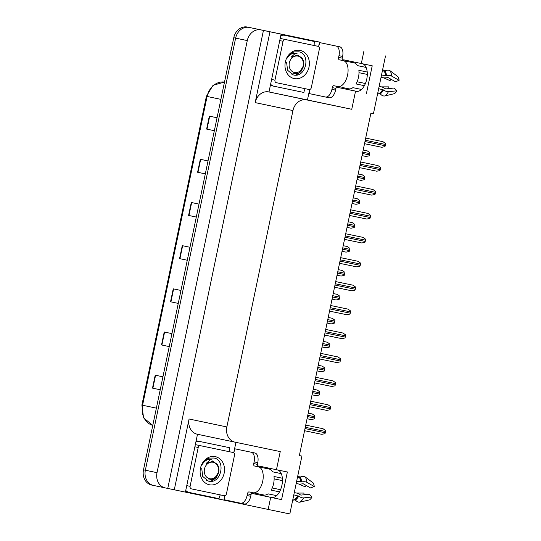 <?xml version="1.0" encoding="UTF-8"?>
<svg xmlns="http://www.w3.org/2000/svg" width="541" height="541" viewBox="0 0 541 541"><rect width="100%" height="100%" fill="white"/><g stroke="black" fill="none" stroke-linecap="round" stroke-linejoin="round"><path stroke-width="0.81" d="M251.903 492.946A14.113 7.628 -78.2 0 0 253.668 493.771L270.689 497.348L268.167 509.439L289.82 513.95L301.905 456.097L299.362 455.563L301.905 456.097M262.027 494.616A14.113 7.628 -78.2 0 0 264.427 496.009L253.668 493.771M336.766 86.749A14.113 7.628 -78.2 0 0 338.524 87.574L355.545 91.159L351.758 109.289L306.558 99.875A13.234 11.138 101.9 0 0 292.952 110.56L226.855 426.944A13.234 11.138 101.9 0 0 235.031 442.166A13.234 11.138 101.9 0 0 235.051 442.166L280.252 451.586L276.465 469.716L259.443 466.139A14.113 7.628 -78.2 0 0 259.43 466.132A14.113 7.628 -78.2 0 0 257.496 466.18M338.524 87.574L349.283 89.813A14.113 7.628 101.8 0 1 346.882 88.42M362.592 63.791A14.113 7.628 101.8 0 1 366.69 79.432A14.113 7.628 101.8 0 1 356.431 91.321A14.113 7.628 101.8 0 1 356.424 91.314L355.545 91.159M235.93 442.355L233.915 451.992M224.63 496.449L223.859 500.114L185.407 492.107L197.492 434.267M309.486 90.252L307.457 99.963L269.005 91.956L281.083 34.117L274.558 32.744L319.542 42.11L318.771 45.796M226.855 426.944L189.08 418.998A13.234 11.138 101.9 0 0 197.255 434.213A13.234 11.138 101.9 0 0 197.276 434.22L235.01 442.159M189.08 418.998L174.283 489.801L185.407 492.121M268.999 91.97L268.782 91.923A13.234 11.138 101.9 0 0 255.176 102.607L269.966 31.797L263.44 30.424L167.757 488.428L165.215 487.901A13.234 11.138 -78.1 0 1 165.194 487.894A13.234 11.138 -78.1 0 1 157.018 472.678L247.284 40.575A13.234 11.138 -78.1 0 1 260.897 29.897L263.44 30.424M281.083 34.117L269.966 31.797M165.174 487.894L153.556 485.446A13.234 11.138 -78.1 0 1 153.536 485.446A13.234 11.138 -78.1 0 1 153.536 485.446A13.234 11.138 -78.1 0 1 145.36 470.224L235.626 38.127A13.234 11.138 -78.1 0 1 249.239 27.442L319.542 42.11M268.167 509.439L223.859 500.114M174.283 489.801L167.757 488.428M271.995 497.578L264.001 495.894M356.85 91.382L348.857 89.705M299.362 455.563L370.876 113.272L373.418 113.799L385.503 55.946M351.758 109.289L307.457 99.963M363.85 51.436L361.32 63.527L344.299 59.943A14.113 7.628 -78.2 0 0 344.292 59.943A14.113 7.628 -78.2 0 0 342.352 59.983M271.562 497.51L271.582 497.517A14.113 7.628 -78.2 0 1 271.562 497.51L281.591 499.62L287.366 471.989L276.465 469.716M281.591 499.62L270.689 497.348M366.446 93.424L372.222 65.792L361.32 63.527M352.259 62.506A14.113 7.628 101.8 0 1 354.625 62.114M269.77 468.31A14.113 7.628 -78.2 0 0 267.396 468.702M271.575 497.51A14.113 7.628 -78.2 0 0 281.834 485.629A14.113 7.628 -78.2 0 0 277.736 469.98M165.194 487.894L153.536 485.446A13.234 11.138 -78.1 0 1 145.36 470.224L235.626 38.127A13.234 11.138 -78.1 0 1 249.239 27.442L318.642 41.9A13.234 11.138 -78.1 0 1 318.656 41.9L316.776 41.508A13.234 11.138 -78.1 0 1 316.796 41.508A13.234 11.138 -78.1 0 1 316.81 41.515M152.873 388.215L160.224 389.757L152.873 388.215L155.578 375.258M162.929 376.807L155.213 375.183L152.501 388.134M161.894 345.036L169.238 346.585L161.894 345.036L164.599 332.086M171.943 333.628L164.227 332.005L161.522 344.962M170.909 301.864L178.26 303.406L170.909 301.864L173.62 288.908M180.965 290.456L173.248 288.833L170.543 301.783M206.993 129.157L214.337 130.706L206.993 129.157L209.698 116.207M217.042 117.755L209.326 116.132L206.621 129.083M205.323 173.877L197.6 172.254L205.323 173.884M208.028 160.927L200.312 159.304L197.6 172.254M188.951 215.507L196.302 217.056L188.951 215.507L191.656 202.557M199.007 204.106L191.291 202.483L188.586 215.433M179.93 258.686L187.281 260.235L179.93 258.686L182.635 245.736M189.986 247.278L182.27 245.655L179.565 258.612M153.516 485.439L151.69 485.054A13.234 11.138 -78.1 0 1 151.669 485.054A13.234 11.138 -78.1 0 1 143.493 469.831L233.766 37.735A13.234 11.138 -78.1 0 1 247.372 27.05L318.649 41.9M312.252 413.96L308.228 413.128L312.252 413.96L314.862 415.813A2.205 1.19 101.8 0 1 314.781 416.746L314.51 418.037A2.205 1.19 101.8 0 1 314.213 418.93L311.075 419.573L307.058 418.741L311.075 419.579M322.997 428.709L305.726 425.111L322.997 428.709L325.608 430.555A2.205 1.19 101.8 0 1 325.526 431.495L325.256 432.786A2.205 1.19 101.8 0 1 324.958 433.679L321.821 434.322L304.556 430.724L321.827 434.322M317.249 390.041L313.225 389.209L317.249 390.041L319.859 391.894A2.205 1.19 101.8 0 1 319.778 392.827L319.508 394.118A2.205 1.19 101.8 0 1 319.21 395.011L316.072 395.654L312.056 394.822L316.072 395.654M322.24 366.122L318.223 365.29L322.24 366.122L324.857 367.975A2.205 1.19 101.8 0 1 324.776 368.908L324.505 370.2A2.205 1.19 101.8 0 1 324.208 371.092L321.07 371.735L317.053 370.903L321.07 371.735M327.237 342.203L323.22 341.371L327.237 342.203L329.854 344.056A2.205 1.19 101.8 0 1 329.773 344.989L329.503 346.281A2.205 1.19 101.8 0 1 329.199 347.173L326.067 347.816L322.051 346.984L326.067 347.816M327.995 404.79L310.723 401.192L327.995 404.79L330.605 406.636A2.205 1.19 101.8 0 1 330.524 407.576L330.253 408.868A2.205 1.19 101.8 0 1 329.956 409.76L326.818 410.403L309.553 406.805L326.818 410.403M332.992 380.871L315.721 377.273L332.992 380.871L335.603 382.717A2.205 1.19 101.8 0 1 335.521 383.657L335.251 384.949A2.205 1.19 101.8 0 1 334.953 385.841L331.816 386.484L314.551 382.886L331.816 386.484M337.983 356.952L320.718 353.354L337.983 356.952L340.6 358.798A2.205 1.19 101.8 0 1 340.519 359.738L340.248 361.03A2.205 1.19 101.8 0 1 339.951 361.922L336.813 362.565L319.542 358.967L336.813 362.565M342.98 333.033L325.716 329.435L342.98 333.033L345.598 334.879A2.205 1.19 101.8 0 1 345.516 335.812L345.246 337.111A2.205 1.19 101.8 0 1 344.942 338.003L341.811 338.646L324.539 335.048L341.811 338.646M337.449 86.459A2.205 1.19 -78.2 0 0 335.934 88.379L332.302 87.628A2.205 1.19 101.8 0 1 333.912 85.715A2.205 1.19 101.8 0 1 333.919 85.715L337.882 86.546A13.234 7.148 -78.2 0 0 337.888 86.546A13.234 7.148 -78.2 0 0 347.579 75.064A13.234 7.148 -78.2 0 0 343.292 60.639L339.329 59.808A2.205 1.19 101.8 0 1 338.612 57.4L342.25 58.157A2.205 1.19 -78.2 0 0 342.96 60.565L339.329 59.808M367.224 72.034L358.859 70.289A13.234 7.148 101.8 0 1 358.48 77.336A13.234 7.148 101.8 0 1 356.005 83.936L364.377 85.681M381.047 77.282L383.17 77.721A4.849 2.144 173.3 0 0 387.045 77.667L388.093 77.579L395.471 81.772L399.109 80.332L391.725 76.139A4.849 2.144 173.3 0 0 386.558 75.74L381.52 75.01M343.292 60.639L347.288 61.471A13.234 7.148 101.8 0 1 347.288 61.471A13.234 7.148 101.8 0 1 347.281 61.471L354.186 62.912A13.234 7.148 101.8 0 1 357.473 65.63L366.115 67.429L357.459 65.61M382.399 70.824L384.238 71.202L385.104 70.871A4.849 3.469 -29.2 0 1 390.142 70.824L398.048 76.761A10.144 5.478 -78.2 0 1 399.109 80.332M341.878 87.378L348.789 88.819A13.234 7.148 101.8 0 0 352.874 87.649L361.523 89.454M378.673 88.656L383.576 90.002A4.849 2.157 30.3 0 0 388.472 91.7L396.925 90.793A10.144 5.478 -78.2 0 1 394.517 93.64L384.901 95.933A4.849 3.476 -127.1 0 1 380.303 93.877L379.64 93.221L377.794 92.842M358.987 72.69L367.305 74.421M357.094 81.772L365.418 83.503L357.087 81.786M396.925 90.793L394.173 88.014L385.719 88.92L384.793 88.426A4.849 2.157 30.3 0 0 381.27 86.824L379.146 86.377M381.419 86.858L388.729 86.871A6.052 3.266 -78.2 0 0 389.148 88.555M391.069 79.277A6.052 3.266 -78.2 0 0 390.034 80.629L383.454 77.776M377.55 94.019L380.127 93.661M384.894 70.979L382.649 69.613M339.748 46.817L319.792 42.624L339.748 46.817A8.818 4.768 101.8 0 1 342.609 56.433L342.25 58.157M346.923 61.397L342.96 60.565M335.934 88.379L335.576 90.11A8.818 4.768 101.8 0 1 329.111 97.765A8.818 4.768 101.8 0 1 329.104 97.765L309.148 93.573A8.818 4.768 101.8 0 0 309.459 89.522M336.117 46.059A8.818 4.768 101.8 0 1 338.977 55.676L338.612 57.4M332.302 87.628L331.937 89.353A8.818 4.768 101.8 0 1 325.479 97.008A8.818 4.768 101.8 0 1 325.472 97.008L329.104 97.765M319.792 42.624A8.818 4.768 101.8 0 1 318.453 46.465M270.392 85.316A8.818 7.425 101.9 0 0 271.771 85.776A8.818 7.425 101.9 0 0 271.785 85.776L274.091 86.262M305.198 88.697A8.818 7.425 -78.1 0 0 303.914 92.477L274.111 86.269A8.818 7.425 -78.1 0 1 274.104 86.269A8.818 7.425 -78.1 0 1 270.615 84.24M314.226 45.518A8.818 7.425 -78.1 0 1 314.551 41.529L282.422 34.834A8.818 7.425 101.9 0 0 280.962 34.705M280.738 35.787A8.818 7.425 -78.1 0 1 284.755 35.321L314.551 41.529M252.593 492.648A2.205 1.19 -78.2 0 0 251.078 494.575L247.44 493.818A2.205 1.19 101.8 0 1 249.056 491.904L253.019 492.743A13.234 7.148 -78.2 0 0 253.032 492.743A13.234 7.148 -78.2 0 0 262.723 481.26A13.234 7.148 -78.2 0 0 258.436 466.836L254.473 465.997A2.205 1.19 101.8 0 1 253.756 463.596L257.388 464.354A2.205 1.19 -78.2 0 0 258.104 466.755L254.473 465.997M282.361 478.23L274.003 476.486A13.234 7.148 101.8 0 1 273.624 483.532A13.234 7.148 101.8 0 1 271.149 490.132L279.521 491.877M296.191 483.478L298.307 483.918A4.849 2.144 173.3 0 0 302.182 483.857L303.231 483.776L310.615 487.968L314.253 486.528L306.869 482.335A4.849 2.144 173.3 0 0 301.695 481.936L296.664 481.206M258.436 466.836L262.432 467.667A13.234 7.148 101.8 0 1 262.432 467.667A13.234 7.148 101.8 0 1 262.426 467.667L269.33 469.101A13.234 7.148 101.8 0 1 272.617 471.826L281.252 473.625L272.603 471.806M297.536 477.013L299.383 477.399L300.248 477.067A4.849 3.469 -29.2 0 1 305.286 477.02L313.185 482.951A10.144 5.478 -78.2 0 1 314.253 486.528M257.022 493.575L253.039 492.743M276.667 495.644L268.011 493.845A13.234 7.148 101.8 0 1 263.934 495.015L253.032 492.743M293.81 494.853L298.72 496.192A4.849 2.157 30.3 0 0 303.616 497.896L312.062 496.99A10.144 5.478 -78.2 0 1 309.662 499.837L300.039 502.129A4.849 3.476 -127.1 0 1 295.44 500.073L294.777 499.417L292.938 499.032M274.131 478.88L282.449 480.618M272.238 487.962L280.556 489.7L272.231 487.982M312.062 496.99L309.31 494.21L300.864 495.116L299.937 494.616A4.849 2.157 30.3 0 0 296.407 493.013L294.29 492.574M296.556 493.047L303.873 493.067A6.052 3.266 -78.2 0 0 304.292 494.745M306.213 485.466A6.052 3.266 -78.2 0 0 305.178 486.826L298.598 483.972M292.695 500.209L295.264 499.857M300.032 477.176L297.793 475.803M254.892 453.006L234.936 448.82L254.892 453.006A8.818 4.768 101.8 0 1 257.753 462.629L257.388 464.354M262.067 467.593L258.104 466.755M251.078 494.575L250.713 496.3A8.818 4.768 101.8 0 1 244.255 503.955A8.818 4.768 101.8 0 1 244.248 503.955L224.292 499.762A8.818 4.768 101.8 0 0 224.603 495.718M251.254 452.256A8.818 4.768 101.8 0 1 254.114 461.872L253.756 463.596M247.44 493.818L247.081 495.549A8.818 4.768 101.8 0 1 240.617 503.198A8.818 4.768 101.8 0 1 240.61 503.198L244.248 503.955M234.936 448.82A8.818 4.768 101.8 0 1 233.59 452.661M185.529 491.505A8.818 7.425 101.9 0 0 186.909 491.972A8.818 7.425 101.9 0 0 186.922 491.972L189.228 492.459M220.343 494.893A8.818 7.425 -78.1 0 0 219.051 498.667L189.255 492.466A8.818 7.425 -78.1 0 1 189.242 492.459A8.818 7.425 -78.1 0 1 185.759 490.437M229.37 451.708A8.818 7.425 -78.1 0 1 229.695 447.725L197.566 441.023A8.818 7.425 101.9 0 0 196.106 440.895M195.883 441.977A8.818 7.425 -78.1 0 1 199.9 441.517L229.695 447.725M300.12 50.421A14.384 12.105 -78.1 0 1 309.026 66.969A14.384 12.105 -78.1 0 1 294.236 78.58A14.384 12.105 -78.1 0 1 285.33 62.032A14.384 12.105 -78.1 0 1 300.12 50.421M286.602 62.296L287.562 70.229L293.134 74.868C306.037 78.655 311.197 53.911 298.93 51.835L294.236 51.902C291.247 52.917 288.908 54.972 287.203 58.063C290.064 53.796 293.398 52.396 297.212 53.863M276.316 82.685L276.316 82.685A2.205 1.853 -78.1 0 1 274.95 80.149L283.071 41.285A2.205 1.853 -78.1 0 1 285.337 39.507L318.04 46.316A2.205 1.853 -78.1 0 1 318.047 46.323A2.205 1.853 -78.1 0 1 319.406 48.859L311.291 87.716A2.205 1.853 -78.1 0 1 309.019 89.495L276.316 82.685M313.381 45.336A2.205 1.853 -78.1 0 1 313.388 45.336L318.04 46.316L313.381 45.336M215.264 456.618A14.384 12.105 -78.1 0 1 224.17 473.165A14.384 12.105 -78.1 0 1 209.381 484.77A14.384 12.105 -78.1 0 1 200.474 468.229A14.384 12.105 -78.1 0 1 215.264 456.618M201.739 468.486L202.706 476.425L208.278 481.064C221.174 484.851 226.334 460.107 214.067 458.031L209.381 458.092C206.392 459.113 204.045 461.162 202.348 464.259C205.208 459.985 208.542 458.585 212.356 460.06M191.46 488.875L191.46 488.875A2.205 1.853 -78.1 0 1 190.094 486.339L198.209 447.481A2.205 1.853 -78.1 0 1 200.481 445.703L233.185 452.513A2.205 1.853 -78.1 0 1 234.551 455.049L226.429 493.906A2.205 1.853 -78.1 0 1 224.163 495.691L191.46 488.875M228.525 451.532L233.185 452.513L228.518 451.532M230.906 51.395L230.784 51.368A23.818 20.044 -78.1 0 1 230.933 50.604A23.818 20.044 -78.1 0 1 231.102 49.84L231.23 49.867M296.252 75.104L300.972 71.574L303.839 65.88M295.589 75.145L299.802 72.399M303.17 65.745A8.406 7.074 -78.1 0 1 294.527 72.528A8.406 7.074 -78.1 0 1 289.327 62.864A8.406 7.074 -78.1 0 1 297.963 56.081A8.406 7.074 -78.1 0 1 303.17 65.745M295.413 53.316L291.031 57.238L297.692 55.114L302 58.043C303.575 60.22 304.103 62.817 303.582 65.833L298.896 73.076L291.234 74.097M297.692 55.114L291.031 57.238M146.05 457.591L145.921 457.564A23.818 20.044 -78.1 0 1 146.077 456.793A23.818 20.044 -78.1 0 1 146.246 456.036L146.368 456.063M211.396 481.294L216.116 477.771L218.983 472.077M210.726 481.341L214.939 478.589M218.314 471.941A8.406 7.074 -78.1 0 1 209.671 478.724A8.406 7.074 -78.1 0 1 204.464 469.061A8.406 7.074 -78.1 0 1 213.107 462.271A8.406 7.074 -78.1 0 1 218.314 471.941M210.557 459.512L206.168 463.434L212.829 461.311L217.144 464.239C218.72 466.416 219.24 469.013 218.726 472.023L214.033 479.272L206.378 480.286M212.829 461.311L206.168 463.434M328.218 317.445L332.235 318.284L334.852 320.137A2.205 1.19 101.8 0 1 334.771 321.07L334.5 322.362A2.205 1.19 101.8 0 1 334.196 323.254L331.065 323.897L327.048 323.065L331.065 323.897M337.232 294.365L333.215 293.533L337.232 294.365L339.849 296.211A2.205 1.19 101.8 0 1 339.768 297.151L339.498 298.443A2.205 1.19 101.8 0 1 339.193 299.335L336.062 299.978L332.046 299.146L336.062 299.978M342.23 270.446L338.213 269.614L342.23 270.446L344.847 272.292A2.205 1.19 101.8 0 1 344.766 273.232L344.495 274.524A2.205 1.19 101.8 0 1 344.191 275.416L341.06 276.059L337.043 275.227L341.06 276.059M347.978 309.114L330.713 305.516L347.978 309.114L350.595 310.96A2.205 1.19 101.8 0 1 350.514 311.893L350.243 313.192A2.205 1.19 101.8 0 1 349.939 314.084L346.808 314.727L329.537 311.129L346.808 314.727M352.975 285.195L335.711 281.597L352.975 285.195L355.593 287.041A2.205 1.19 101.8 0 1 355.511 287.974L355.241 289.273A2.205 1.19 101.8 0 1 354.937 290.159L351.806 290.808L334.534 287.21L351.806 290.808M357.973 261.276L340.708 257.678L357.973 261.276L360.59 263.122A2.205 1.19 101.8 0 1 360.509 264.055L360.238 265.354A2.205 1.19 101.8 0 1 359.934 266.24L356.803 266.889L339.532 263.291L356.803 266.889M347.227 246.527L343.21 245.688L347.227 246.527L349.844 248.373A2.205 1.19 101.8 0 1 349.757 249.313L349.486 250.605A2.205 1.19 101.8 0 1 349.188 251.497L346.057 252.14L342.034 251.301L346.057 252.14M352.225 222.608L348.208 221.769L352.225 222.608L354.835 224.454A2.205 1.19 101.8 0 1 354.754 225.394L354.483 226.686A2.205 1.19 101.8 0 1 354.186 227.578L351.055 228.221L347.031 227.382L351.055 228.221M357.222 198.689L353.205 197.85L357.222 198.689L359.833 200.535A2.205 1.19 101.8 0 1 359.751 201.475L359.481 202.767A2.205 1.19 101.8 0 1 359.183 203.659L356.052 204.302L352.029 203.463L356.052 204.302M362.22 174.77L358.203 173.931L362.22 174.77L364.83 176.616A2.205 1.19 101.8 0 1 364.749 177.556L364.478 178.848A2.205 1.19 101.8 0 1 364.181 179.74L361.043 180.383L357.026 179.544L361.05 180.383M367.217 150.851L363.2 150.013L367.217 150.851L369.828 152.697A2.205 1.19 101.8 0 1 369.746 153.637L369.476 154.929A2.205 1.19 101.8 0 1 369.178 155.822L366.041 156.464L362.024 155.625L366.047 156.464M362.97 237.357L345.699 233.759L362.97 237.357L365.588 239.203A2.205 1.19 101.8 0 1 365.5 240.136L365.229 241.435A2.205 1.19 101.8 0 1 364.932 242.321L361.801 242.97L344.529 239.372L361.801 242.97M367.968 213.438L350.696 209.84L367.968 213.438L370.578 215.284A2.205 1.19 101.8 0 1 370.497 216.217L370.227 217.516A2.205 1.19 101.8 0 1 369.929 218.402L366.798 219.051L349.527 215.453L366.798 219.051M355.694 185.915L372.965 189.519L375.576 191.365A2.205 1.19 101.8 0 1 375.495 192.298L375.224 193.597A2.205 1.19 101.8 0 1 374.927 194.483L371.795 195.132L354.524 191.534L371.795 195.132M377.963 165.6L360.691 162.002L377.963 165.6L380.573 167.446A2.205 1.19 101.8 0 1 380.492 168.379L380.222 169.678A2.205 1.19 101.8 0 1 379.924 170.564L376.786 171.213L359.522 167.615L376.786 171.213M382.96 141.681L365.689 138.083L382.96 141.681L385.571 143.527A2.205 1.19 101.8 0 1 385.49 144.461L385.219 145.759A2.205 1.19 101.8 0 1 384.922 146.645L381.784 147.294L364.519 143.696L381.79 147.294M260.897 29.897L247.372 27.05M247.284 40.575L233.766 37.735M157.018 472.678L143.493 469.831M292.952 110.56L255.176 102.607M306.558 99.875L268.782 91.923M220.89 99.361L206.398 96.312L213.053 85.289L224.495 82.083A17.643 14.844 101.9 0 0 207.088 96.454L142.574 405.25A17.643 14.844 101.9 0 0 152.778 425.368L143.575 417.862L141.891 405.101L156.376 408.151M197.972 172.336L200.677 159.385M307.511 416.584L314.51 418.037M307.782 415.285L314.781 416.746M305.002 428.567L325.256 432.786M305.273 427.275L325.526 431.495M312.509 392.665L319.508 394.118M312.779 391.366L319.778 392.827M317.499 368.746L324.505 370.2M317.77 367.447L324.776 368.908M322.497 344.827L329.503 346.281M322.767 343.528L329.773 344.989M310 404.648L330.253 408.868M310.27 403.356L330.524 407.576M314.997 380.729L335.251 384.949M315.268 379.437L335.521 383.657M319.995 356.81L340.248 361.03M320.265 355.518L340.519 359.738M324.992 332.891L345.246 337.111M325.263 331.599L345.516 335.812M385.625 75.868A13.234 7.148 -78.2 0 0 384.238 71.202M379.64 93.221A13.234 7.148 -78.2 0 0 382.771 89.515M384.901 95.933A15.087 8.149 -78.2 0 0 388.472 91.7M391.725 76.139A15.087 8.149 -78.2 0 0 390.142 70.824M380.303 93.877A13.823 7.466 -78.2 0 0 383.576 90.002M386.558 75.74A13.823 7.466 -78.2 0 0 385.104 70.871M379.924 93.41A13.376 7.229 -78.2 0 0 383.096 89.657M385.976 75.862A13.376 7.229 -78.2 0 0 384.577 71.148M342.609 56.433L338.977 55.676M331.937 89.353L335.576 90.11M284.755 35.321L282.422 34.834M300.769 482.058A13.234 7.148 -78.2 0 0 299.383 477.399M294.777 499.417A13.234 7.148 -78.2 0 0 297.915 495.705M300.039 502.129A15.087 8.149 -78.2 0 0 303.616 497.896M306.869 482.335A15.087 8.149 -78.2 0 0 305.286 477.02M295.44 500.073A13.823 7.466 -78.2 0 0 298.72 496.192M301.695 481.936A13.823 7.466 -78.2 0 0 300.248 477.067M295.068 499.607A13.376 7.229 -78.2 0 0 298.233 495.854M301.121 482.058A13.376 7.229 -78.2 0 0 299.714 477.338M257.753 462.629L254.114 461.872M247.081 495.549L250.713 496.3M199.9 441.517L197.566 441.023M274.95 80.149L271.616 79.446M285.337 39.507L280.678 38.526M283.071 41.285L279.738 40.589M190.094 486.339L186.76 485.635M200.481 445.703L195.815 444.722M198.209 447.481L194.875 446.778M327.494 320.908L334.5 322.362M327.765 319.609L334.771 321.07M328.218 317.452L332.235 318.284M332.492 296.989L339.498 298.443M332.762 295.69L339.768 297.151M337.489 273.07L344.495 274.524M337.76 271.771L344.766 273.232M329.99 308.972L350.243 313.192M330.26 307.68L350.514 311.893M334.987 285.053L355.241 289.273M335.258 283.761L355.511 287.974M339.985 261.134L360.238 265.354M340.255 259.842L360.509 264.055M342.487 249.151L349.486 250.605M342.757 247.852L349.757 249.313M347.484 225.232L354.483 226.686M347.755 223.933L354.754 225.394M352.482 201.313L359.481 202.767M352.752 200.014L359.751 201.475M357.479 177.394L364.478 178.848M357.75 176.095L364.749 177.556M362.477 153.475L369.476 154.929M362.747 152.177L369.746 153.637M344.982 237.215L365.229 241.435M345.253 235.923L365.5 240.136M349.98 213.296L370.227 217.516M350.25 212.004L370.497 216.217M354.977 189.377L375.224 193.597M355.248 188.085L375.495 192.298M355.694 185.921L372.965 189.519M359.968 165.458L380.222 169.678M360.238 164.166L380.492 168.379M364.965 141.539L385.219 145.759M365.236 140.247L385.49 144.461M235.031 442.166L197.255 434.213M141.891 405.101L206.398 96.312M151.669 485.054L153.536 485.446M274.104 86.269L271.771 85.776M189.242 492.459L186.909 491.972"/></g></svg>
